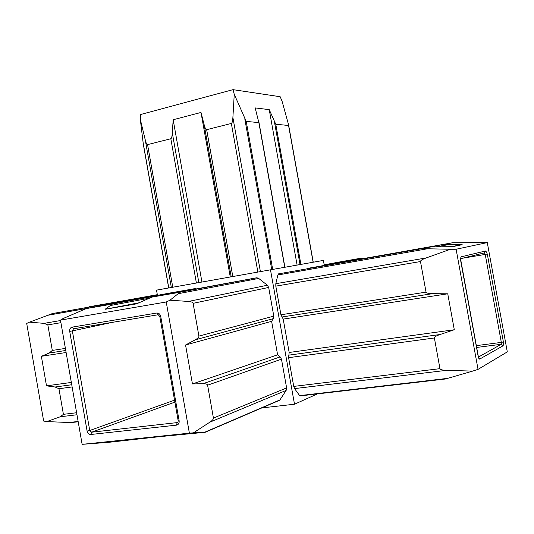 <?xml version="1.0" encoding="UTF-8"?>
<svg xmlns="http://www.w3.org/2000/svg" width="534" height="534" viewBox="0 0 534 534"><rect width="100%" height="100%" fill="white"/><g stroke="black" fill="none" stroke-linecap="round" stroke-linejoin="round"><path stroke-width="0.8" d="M324.285 265.311L323.404 260.412L270.484 269.824L294.501 404.225L261.84 407.909M270.484 269.824L156.522 290.129L157.443 295.342M196.145 288.814L194.73 288.654L171.027 292.812L86.308 308.585L112.427 304.06L105.078 309.293L138.787 302.818M256.433 277.82L151.996 297.084L180.005 292.245L169.992 300.201L188.455 301.45C191.306 301.67 192.861 302.297 193.108 303.325L198.908 336.093C199.028 337.154 197.807 338.389 195.244 339.804L185.558 345.017L271.626 321.341L273.335 318.644L273.795 316.141L268.669 287.446L267.367 285.236L258.71 278.428L256.961 277.78L179.591 292.252M205.223 432.26L279.068 400.5L279.936 399.906L286.151 390.407L286.618 387.924L281.471 359.148L280.163 356.899L277.607 354.816L271.626 321.341M294.501 404.225L317.41 393.905M300.195 395.908L445.543 378.98L300.195 395.908L299.647 395.627L294.568 388.598L293.733 386.402L288.6 357.687L289.168 352.467L283.207 319.105L280.931 314.773L275.811 286.137L275.818 283.694L277.854 274.977L278.568 273.855L431.352 246.848L452.478 246.681L462.184 244.699L444.381 244.345L452.618 242.743L487.282 242.59L456.116 249.244L478.043 369.368L507.3 351.886L487.282 242.59M307.137 268.675L452.618 242.743M41.372 356.298L46.505 385.855L55.129 387.01L58.954 388.725L63.413 414.337L60.309 416.76L46.818 421.573L43.655 421.059L26.7 323.424L29.55 322.142L44.055 323.364L47.846 324.899L52.292 350.444L49.221 353.041L41.372 356.298L66.116 352.493M46.505 385.855L71.336 382.437M46.818 421.573L70.949 422.601M157.323 294.675L88.057 307.163M157.376 294.982L52.352 313.571L29.55 322.142M289.168 352.467L454.294 329.745L447.746 293.8L432.567 293.667C428.495 293.607 426.319 293.093 426.045 292.131L420.485 261.547C420.405 260.552 422.267 259.357 426.072 257.969L450.416 249.265L422.074 248.65L431.352 246.848M283.207 319.105L447.746 293.8M450.776 246.688L462.184 244.699M445.543 378.98L472.643 371.103L446.511 370.336C442.419 370.189 440.236 369.635 439.956 368.667L434.382 337.982C434.302 336.987 436.171 335.839 440.003 334.531L454.294 329.745M200.998 112.454L173.163 119.743L172.315 132.966C172.068 136.537 171.574 138.46 170.827 138.74L147.571 144.614C146.83 144.714 146.056 143.139 145.255 139.881L140.302 119.329L140.629 114.496L233.018 89.652L280.17 96.721L282.032 101.08L288.574 124.802L288.56 125.477L275.771 124.242L269.236 109.637L255.165 107.915L258.856 122.606L246.221 121.392L234.252 94.291L232.891 117.493C232.65 121.171 232.136 123.154 231.349 123.447L206.671 129.682C205.884 129.789 205.049 128.173 204.175 124.829L200.998 112.454L230.267 276.986M173.163 119.743L201.939 282.039M269.236 109.637L297.104 265.091M140.302 119.329L143.346 144.44L168.691 287.959M472.643 371.103L478.043 369.368M456.116 249.244L450.416 249.265M233.018 89.652L234.252 94.291M185.558 345.017L192.44 383.939L203.013 383.712C205.824 383.679 207.359 384.173 207.606 385.208L213.426 418.075C213.547 419.15 212.345 420.518 209.822 422.194L193.415 432.847L205.163 432.286L159.86 436.632L109.056 442.279L82.129 444.348L189.383 433.147L166.234 301.99L60.469 320.12L82.129 444.348M192.44 383.939L277.607 354.816M105.078 309.293L136.557 303.846L151.996 297.084M60.469 320.12L62.892 318.618L86.308 308.585M189.383 433.147L193.415 432.847M169.992 300.201L166.234 301.99M362.8 258.543L359.662 258.429L338.142 262.221M55.129 387.01L71.736 384.74M58.954 388.725L72.123 386.95M63.413 414.337L76.616 412.735M60.309 416.76L76.969 414.758M68.245 422.614L78.138 421.459M89.438 306.73L157.343 294.795L89.258 306.776M52.352 313.571L157.403 295.122L52.138 313.618M47.266 315.367L91.648 307.591M44.055 323.364L60.542 320.54M47.846 324.899L60.916 322.676M52.292 350.444L65.402 348.395M49.221 353.041L65.762 350.478M281.772 317.022L432.567 293.667M280.931 314.773L426.045 292.131M275.811 286.137L420.485 261.547M275.818 283.694L426.072 257.969M277.854 274.977L427.173 248.824M278.695 273.822L422.094 248.637M436.432 246.748L449.281 244.492M307.544 268.388L444.401 244.332L307.444 268.422M299.647 395.627L447.966 378.326M294.568 388.598L446.511 370.336M293.733 386.402L439.956 368.667M288.6 357.687L434.382 337.982M288.594 355.177L440.003 334.531M478.077 355.931L478.097 356.038C478.551 358.187 479.091 359.202 479.706 359.088L503.182 345.732L503.395 341.96L501.333 342.401L485.226 254.411L462.411 258.249M478.097 356.038L460.682 260.672L461.036 256.854L485.827 250.933L484.485 252.862L460.595 258.69M503.395 341.96L487.288 254.024L485.827 250.933M204.175 124.829L231.215 276.819M206.671 129.682L232.804 276.539M231.349 123.447L257.875 272.066M232.891 117.493L260.398 271.619M244.772 118.722L271.746 269.597M246.221 121.392L272.687 269.43M258.856 122.606L284.755 267.287M274.416 121.719L300.035 264.57M275.771 124.242L300.909 264.41M288.56 125.477L313.124 262.241M142.958 141.73L168.777 287.946M145.255 139.881L171.334 287.492M147.571 144.614L172.769 287.232M170.827 138.74L196.392 283.027M172.315 132.966L198.835 282.593M478.424 357.066L501.226 344.29L476.602 347.454M476.275 345.645L501.333 342.401L501.226 344.29L503.182 345.732M484.485 252.862L485.226 254.411L487.288 254.024M460.622 258.369L461.036 256.854M478.658 357.7L479.706 359.088M134.521 439.569L135.543 439.168M204.569 432.286L279.936 399.906M209.822 422.194L286.151 390.407M213.426 418.075L286.618 387.924M207.606 385.208L281.471 359.148M203.013 383.712L280.163 356.899M195.244 339.804L273.335 318.644M198.908 336.093L273.795 316.141M193.108 303.325L268.669 287.446M188.455 301.45L267.367 285.236M178.857 293.573L258.71 278.428M110.965 305.421L148.472 298.366M112.093 304.073L194.73 288.654M112.848 322.262L72.35 330.893L89.732 430.504L87.102 431.065C87.683 433.321 88.924 434.462 90.833 434.489L176.467 425.144C178.469 424.684 179.357 423.255 179.144 420.845L178.189 420.819L159.799 316.529L160.727 316.402C160.107 314.059 158.765 312.937 156.709 313.037L159.799 316.529M87.102 431.065L69.707 331.387C69.493 329.091 70.294 327.676 72.097 327.142L156.709 313.037M160.727 316.402L179.144 420.845M174.892 402.115L91.601 432.206L177.775 422.527M90.833 434.489L91.601 432.206L89.732 430.504L174.545 400.146M158.037 314.78L73.545 328.777L72.097 327.142M69.707 331.387L72.35 330.893L73.505 328.784M177.709 422.588L177.134 422.781L176.467 425.144M310.034 267.955L309.059 268.135M281.291 273.361L278.501 273.889M338.189 262.214L324.198 264.831M359.662 258.429L324.245 265.084M362.84 258.67L361.945 258.836M70.915 422.614L78.191 421.767M278.568 273.855L422.074 248.65M258.87 121.805L284.909 267.254M288.574 124.802L313.251 262.221M478.537 357.727L460.495 258.476M135.342 439.529L136.517 439.068M180.005 292.245L256.961 277.78M112.427 304.06L195.164 288.614M178.189 420.819C178.042 422.461 177.715 423.115 177.201 422.774L177.742 422.561M360.196 258.376L324.251 265.131"/></g></svg>

